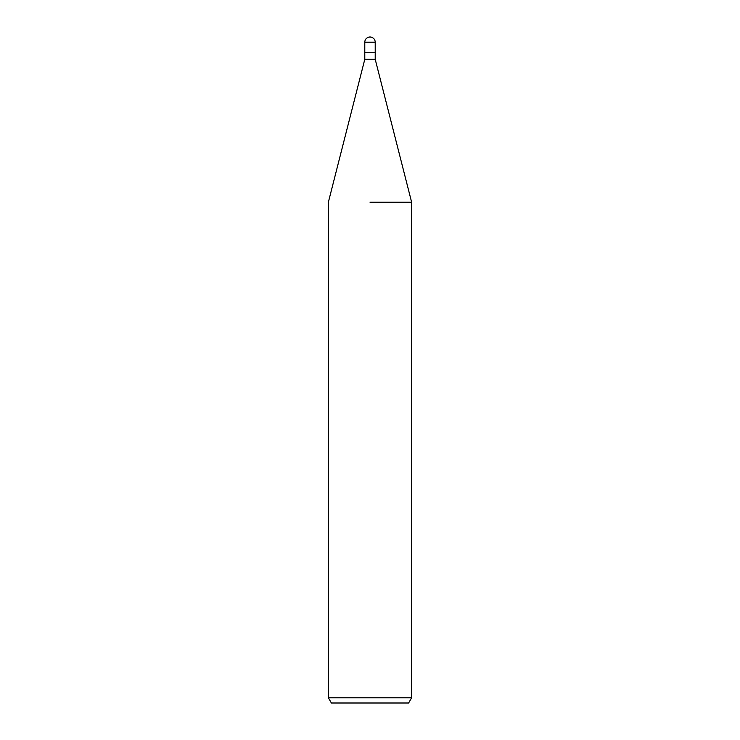 <?xml version="1.0" encoding="UTF-8"?>
<svg xmlns="http://www.w3.org/2000/svg" width="740" height="740" viewBox="0 0 740 740"><rect width="100%" height="100%" fill="white"/><g stroke="black" fill="none" stroke-linecap="round" stroke-linejoin="round"><path stroke-width="1.11" d="M364.792 42.208L375.208 42.208A5.208 5.208 0 0 0 370 37A5.208 5.208 0 0 0 364.792 42.208L364.792 52.734L370 52.734L364.792 52.734L364.792 59.283L375.208 59.283L411.625 202.187L411.625 697.792L328.375 697.792L331.381 703L408.619 703L411.625 697.792M375.208 42.208L375.208 52.734L370 52.734L375.208 52.734L375.208 59.283M370 202.187L411.625 202.187L370 202.187M364.792 59.283L328.375 202.187L328.375 697.792"/></g></svg>
